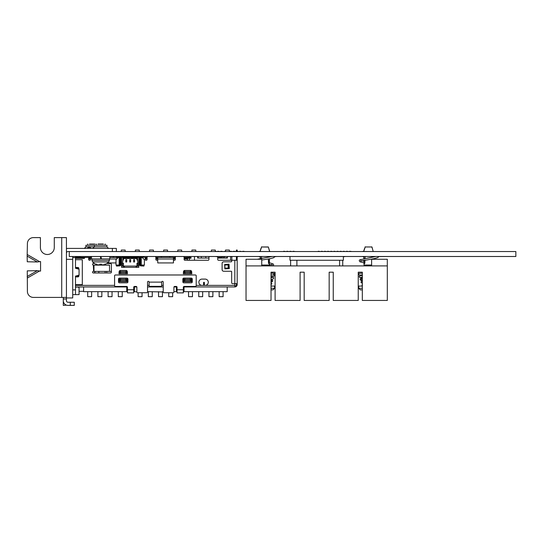 <?xml version="1.0" encoding="UTF-8"?>
<svg xmlns="http://www.w3.org/2000/svg" width="543" height="543" viewBox="0 0 543 543"><rect width="100%" height="100%" fill="white"/><g stroke="black" fill="none" stroke-linecap="round" stroke-linejoin="round"><path stroke-width="0.81" d="M153.662 251.545L206.021 251.545M153.662 256.493L203.801 256.493M121.564 256.493L113.697 256.493L113.697 257.436M138.832 256.493L148.015 256.493A0.943 0.943 0 0 0 147.072 257.436L144.784 257.436A0.407 0.407 0 0 1 145.191 257.844L145.191 259.473A0.787 0.787 0 0 0 145.972 260.26L146.291 260.26A0.787 0.787 0 0 0 147.072 259.473L147.072 257.436M133.653 257.273L133.653 256.493L130.666 256.493L130.666 257.905L137.576 257.905L137.576 260.002L136.945 260.002L136.945 258.529L137.576 257.905M135.377 256.493L134.589 256.493L134.589 257.273M122.82 257.905L123.444 258.529L123.444 260.002L122.82 260.002L122.82 257.905L129.729 257.905L129.729 256.493L126.743 256.493A0.943 0.943 0 0 1 127.591 257.273M125.019 256.493L125.8 256.493L125.8 257.273M199.125 251.545L195.799 251.545L195.799 250.058L191.91 250.058L191.91 251.545L181.674 251.545L181.674 250.058L177.778 250.058L177.778 251.545L174.004 251.545M174.004 256.493L176.204 256.493M183.249 256.493L190.328 256.493M183.181 256.493A0.943 0.943 0 0 1 184.118 257.436L184.118 259.473A0.787 0.787 0 0 0 184.905 260.26L208.139 260.26A0.787 0.787 0 0 0 208.926 259.473L208.926 257.436L208.926 258.061L197.618 258.061L197.618 256.493L199.125 256.493M69.273 256.493L515.85 256.493L515.85 251.545L69.273 251.545L69.273 256.493M87.287 256.493L81.145 256.493M239.755 256.493L237.182 256.493L237.182 284.593A2.355 2.355 0 0 1 235.234 286.908L234.827 286.948L234.827 283.65L237.182 283.65M237.182 256.493L230.585 256.493L230.585 260.26M223.865 258.061A1.819 1.819 0 0 1 224.721 256.92L225.474 256.493L221.89 256.493L221.89 257.436L218.456 257.436L217.716 258.061L227.449 258.061L227.449 256.493L230.897 256.493A0.943 0.943 0 0 1 231.841 257.436L231.841 259.473L231.841 257.436M217.356 256.69L215.266 256.493L216.772 256.493A0.943 0.943 0 0 1 217.716 257.436L217.716 259.473A0.787 0.787 0 0 0 218.496 260.26L234.42 260.26M208.926 257.436A0.943 0.943 0 0 1 209.863 256.493L205.783 256.493L205.783 258.061M95.093 256.493L88.706 256.493L91.516 256.493L91.516 258.909L109.822 258.909L109.822 256.493L112.632 256.493L106.252 256.493M390.458 256.493L378.213 256.588C379.177 257.036 377.813 257.715 374.113 258.617L360.783 261.115L360.783 260.314M375.437 256.588L373.17 256.493L373.15 257.063M363.858 258.556L363.783 256.493L343.359 256.493L343.359 260.26L289.989 260.26L289.989 256.493L274.602 256.493L273.937 257.633L270.509 258.617L261.733 260.029M271.826 256.588L269.566 256.493L269.545 257.063M260.246 258.556L260.178 256.493L245.09 256.493M249.176 251.545L280.568 251.545M384.172 251.545L354.979 251.545M300.917 251.545L298.216 251.545M302.546 251.545L304.609 251.545M307.881 251.545L308.438 251.545M311.424 251.545L315.103 251.545M310.114 251.545L311.024 251.545M124.863 251.545L124.218 251.545M153.119 251.545L149.82 251.545M214.967 251.545L211.668 251.545M238.513 251.545L237.182 251.545L237.182 250.058L236.395 250.058L236.395 251.545L233.476 251.233L235.676 251.545M229.092 251.545L225.8 251.545M138.988 251.545L135.689 251.545M362.201 256.493L363.796 256.805M359.059 256.493L361.258 256.493M355.916 256.493L358.115 256.493M352.78 256.493L354.979 256.493M349.638 256.493L351.837 256.493M346.502 256.493L348.701 256.493M343.359 256.805L345.558 256.493M286.847 256.493L289.046 256.493M283.711 256.493L285.903 256.493M280.568 256.493L282.767 256.493M277.432 256.493L279.625 256.493M274.582 256.805L276.489 256.493M258.59 256.493L260.185 256.805M255.454 256.493L257.647 256.493M252.312 256.493L254.511 256.493M233.476 256.493L235.676 256.493M221.89 256.805L223.112 256.493M231.603 256.805L232.533 256.493M237.182 256.805L238.811 256.493M245.09 251.545L242.891 251.233L245.09 251.545M238.811 251.545L237.182 251.233M232.533 251.545L230.334 251.233L232.533 251.545M229.39 251.545L229.39 250.058L225.501 250.058L225.501 251.545L224.055 251.545L225.501 251.233M219.976 251.545L217.777 251.233L219.976 251.545M211.37 251.545L211.37 250.058L215.266 250.058L215.266 251.545L216.833 251.545L215.266 251.233M223.112 251.545L220.92 251.233L223.112 251.545M241.954 251.545L239.755 251.233L241.954 251.545M252.312 251.545L254.511 251.545M255.454 251.545L257.647 251.545M258.59 251.545L260.097 251.233M269.64 251.233L270.21 251.545M271.147 251.545L273.346 251.545M274.29 251.545L276.489 251.545M277.432 251.545L279.625 251.545M283.711 251.233L285.903 251.545L283.711 251.233M286.847 251.233L289.046 251.545L286.847 251.233M289.989 251.233L292.188 251.545L289.989 251.233M293.125 251.233L295.324 251.545L293.125 251.233M297.218 251.545L298.467 251.545M299.403 251.545L301.603 251.545M311.967 251.545L314.159 251.545M318.246 251.233L320.445 251.545L318.246 251.233M321.381 251.233L323.58 251.545L321.381 251.233M324.524 251.233L326.723 251.545L324.524 251.233M327.66 251.233L329.859 251.545L327.66 251.233M330.802 251.233L333.002 251.545L330.802 251.233M333.945 251.233L336.137 251.545L333.945 251.233M337.081 251.233L339.28 251.545L337.081 251.233M340.223 251.233L342.416 251.545L340.223 251.233M343.359 251.233L345.558 251.545L343.359 251.233M346.502 251.233L348.701 251.545L346.502 251.233M349.638 251.233L351.837 251.545L349.638 251.233M355.916 251.545L358.115 251.545M359.059 251.545L361.258 251.545M362.201 251.545L363.708 251.233M194.482 260.26L194.482 256.493M197.618 258.061L201.385 258.061L201.385 256.493M227.449 257.436L225.318 257.959A0.631 0.631 0 0 0 225.182 258.061M75.491 284.668L82.305 284.668L82.305 259.71L75.491 259.71M75.491 257.436L75.898 257.436L75.898 258.217L83.873 258.217L83.873 257.436L84.688 257.579M75.898 257.436L83.873 257.436M202.016 279.095A3.143 3.143 0 0 0 198.874 282.238A3.143 3.143 0 0 0 202.016 285.374A3.143 3.143 0 0 1 198.874 282.238A3.143 3.143 0 0 1 202.016 279.095L205.159 279.095A3.143 3.143 0 0 1 208.295 282.238A3.143 3.143 0 0 1 205.159 285.374L202.016 285.374A3.143 3.143 0 0 1 198.874 282.238A3.143 3.143 0 0 1 202.016 279.095M173.448 259.473A0.787 0.787 0 0 0 174.228 260.26L174.547 260.26A0.787 0.787 0 0 0 175.328 259.473L175.328 257.436A0.943 0.943 0 0 1 176.271 256.493M157.748 259.473A0.787 0.787 0 0 1 156.961 260.26L156.649 260.26A0.787 0.787 0 0 1 155.861 259.473L155.861 257.436L173.448 257.436L173.448 259.004L175.328 259.004M154.925 256.493A0.943 0.943 0 0 1 155.861 257.436M149.522 251.545L149.522 250.058L153.418 250.058L153.418 251.545M138.832 257.436L139.653 257.436L138.832 257.436M121.265 251.545L121.265 250.058L125.162 250.058L125.162 251.545M119.256 256.635A0.943 0.943 0 0 1 119.759 256.493M75.491 258.366A0.407 0.407 0 0 0 75.586 258.373L84.185 258.373A0.407 0.407 0 0 0 84.593 257.966L84.593 257.844A0.407 0.407 0 0 1 85.007 257.436L88.271 257.436A0.407 0.407 0 0 1 88.679 257.844L88.679 259.473A0.787 0.787 0 0 0 89.459 260.26L89.778 260.26A0.787 0.787 0 0 0 90.559 259.473L90.559 257.436A0.943 0.943 0 0 1 91.502 256.493M111.376 272.192A0.787 0.787 0 0 0 110.589 271.405L93.321 271.405A0.787 0.787 0 0 0 92.541 272.192A0.787 0.787 0 0 0 93.321 272.973L110.589 272.973A0.787 0.787 0 0 0 111.376 272.192L111.376 264.339A0.787 0.787 0 0 0 110.589 263.559L106.699 263.559M94.638 263.559L93.321 263.559A0.787 0.787 0 0 0 92.541 264.339A0.787 0.787 0 0 0 93.321 265.127L93.64 271.405M228.169 264.97L228.169 268.106L228.705 268.106L228.705 264.97L224.619 264.97M228.169 268.106L224.619 268.106M224.619 264.495L224.938 268.894L229.329 268.581L229.017 264.183L224.619 264.495M237.182 260.26L232.065 260.26A0.407 0.407 0 0 0 231.651 260.667L231.651 261.421A0.407 0.407 0 0 1 231.243 261.828L223.682 261.828A1.568 1.568 0 0 0 222.107 263.396L222.107 269.681A1.568 1.568 0 0 0 223.682 271.249L231.243 271.249A0.407 0.407 0 0 1 231.651 271.656L231.651 282.706A0.943 0.943 0 0 0 232.594 283.65L234.827 283.65L234.827 285.374L234.827 283.65L234.827 285.374L205.159 285.374A3.143 3.143 0 0 0 208.295 282.238A3.143 3.143 0 0 0 205.159 279.095M236.395 260.26L236.395 259.316L237.182 259.316M236.395 256.493L236.395 259.316M183.385 286.948L234.827 286.948L234.827 286.161L235.234 286.107A1.568 1.568 0 0 0 236.395 284.593L236.395 283.65M77.975 275.45L77.975 275.973L78.633 275.973M72.714 257.592L75.491 257.592L75.491 268.262L78.633 268.439M77.975 275.973L75.491 276.115L79.068 275.152L79.068 269.226L75.491 268.262M232.628 260.26A0.787 0.787 0 0 1 231.841 259.473A0.787 0.787 0 0 0 232.628 260.26M221.171 258.061L223.051 258.061L223.051 257.436A0.943 0.943 0 0 1 223.994 256.493L225.474 256.493M198.249 257.436L198.249 258.061L201.385 258.061L198.249 258.061L198.249 257.436A0.943 0.943 0 0 0 197.618 256.547M189.459 257.436A0.943 0.943 0 0 1 190.396 256.493M189.459 258.217L189.459 259.473A0.787 0.787 0 0 1 188.672 260.26A0.787 0.787 0 0 0 189.459 259.473M187.573 259.473A0.787 0.787 0 0 0 188.36 260.26A0.787 0.787 0 0 1 187.573 259.473L187.573 258.217M169.049 256.493A0.943 0.943 0 0 1 169.993 257.436M163.653 251.545L163.653 250.058L167.543 250.058L167.543 251.545M161.203 257.436A0.943 0.943 0 0 1 162.14 256.493M140.793 256.493A0.943 0.943 0 0 1 141.282 256.629M135.397 251.545L135.397 250.058L139.286 250.058L139.286 251.545M132.96 257.273A0.943 0.943 0 0 1 133.653 256.52M112.537 256.493A0.943 0.943 0 0 1 113.48 257.436M78.85 275.213L78.85 275.959A0.943 0.943 0 0 1 77.907 276.896L75.932 276.896A0.468 0.468 0 0 1 75.491 276.428A0.468 0.468 0 0 0 75.959 276.896A0.468 0.468 0 0 1 75.491 276.428A0.468 0.468 0 0 0 75.932 276.896A0.943 0.943 0 0 1 75.491 276.787M75.491 267.59A0.943 0.943 0 0 1 75.932 267.482A0.468 0.468 0 0 1 75.959 267.482M78.599 267.78A0.468 0.468 0 0 1 78.633 267.95A0.468 0.468 0 0 0 78.599 267.78A0.468 0.468 0 0 1 78.633 267.95L78.633 269.104M93.321 272.973A0.787 0.787 0 0 1 92.541 272.192A0.787 0.787 0 0 1 93.321 271.405M78.199 267.529L75.755 267.529A0.468 0.468 0 0 0 75.491 267.95A0.468 0.468 0 0 1 75.932 267.482L77.907 267.482A0.943 0.943 0 0 1 78.85 268.425L78.85 269.165M77.907 276.896A0.943 0.943 0 0 0 78.599 276.597A0.468 0.468 0 0 0 78.633 276.428L78.633 275.274M127.32 278.186L120.532 278.186L120.519 280.392L119.983 281.512L118.971 281.708L127.449 281.708L127.449 278.247M119.107 278.186L120.532 278.186M126.349 279.285L125.888 279.285L125.901 280.392L126.444 281.512L127.449 281.708L127.252 280.704A1.256 0.638 135 0 1 126.444 281.512L119.983 281.512A1.256 0.638 -135 0 1 119.175 280.704L118.971 278.247M127.137 278.186L127.252 280.704M127.143 279.591A1.256 0.801 171.8 0 1 125.901 280.392L120.519 280.392A1.256 0.801 -171.8 0 1 119.284 279.591L119.175 280.704M119.284 278.186L119.284 279.591M125.888 273.787L118.971 273.787L119.175 271.276A1.256 0.638 -45 0 1 119.983 270.468L126.444 270.468A1.256 0.638 45 0 1 127.252 271.276L127.449 273.787L125.888 273.787L125.901 271.581A1.256 0.801 8.2 0 1 127.143 272.389L127.252 271.276M119.284 273.787L119.175 271.276M127.137 273.787L127.143 272.389M120.071 272.695L120.532 272.695L120.519 271.581L119.983 270.468L126.444 270.468L125.901 271.581L120.519 271.581A1.256 0.801 -8.2 0 0 119.284 272.389M191.679 278.186L184.898 278.186L184.885 280.392L184.342 281.512L183.337 281.708L191.815 281.708L191.815 278.247M183.466 278.186L184.898 278.186M190.715 279.285L190.254 279.285L190.267 280.392L190.803 281.512L191.815 281.708L191.611 280.704A1.256 0.638 135 0 1 190.803 281.512L184.342 281.512A1.256 0.638 -135 0 1 183.534 280.704L183.337 278.247M191.503 278.186L191.611 280.704M191.503 279.591A1.256 0.801 171.8 0 1 190.267 280.392L184.885 280.392A1.256 0.801 -171.8 0 1 183.643 279.591L183.534 280.704M183.649 278.186L183.643 279.591M190.254 273.787L183.337 273.787L183.534 271.276A1.256 0.638 -45 0 1 184.342 270.468L190.803 270.468A1.256 0.638 45 0 1 191.611 271.276L191.815 273.787L190.254 273.787L190.267 271.581A1.256 0.801 8.2 0 1 191.503 272.389L191.611 271.276M183.649 273.787L183.534 271.276M191.503 273.787L191.503 272.389M184.437 272.695L184.898 272.695L184.885 271.581L184.342 270.468L190.803 270.468L190.267 271.581L184.885 271.581A1.256 0.801 -8.2 0 0 183.643 272.389M177.004 286.948L173.97 286.948M163.239 286.948L147.547 286.948M136.816 286.948L134.406 286.948L134.406 291.652L136.87 291.937A0.787 0.787 0 0 0 137.657 292.725L146.759 292.725A0.787 0.787 0 0 0 147.547 291.937L147.547 282.109A0.787 0.787 0 0 1 148.327 281.328A0.787 0.787 0 0 1 149.115 282.109L161.671 282.109A0.787 0.787 0 0 1 162.459 281.328A0.787 0.787 0 0 1 163.239 282.109L163.239 291.937A0.787 0.787 0 0 0 164.027 292.725L173.129 292.725A0.787 0.787 0 0 0 173.916 291.937L173.916 287.227A0.787 0.787 0 0 1 174.703 286.446L176.271 286.446A0.787 0.787 0 0 1 177.059 287.227L177.059 292.881L183.337 292.881L183.337 287.227A0.787 0.787 0 0 1 184.118 286.446L195.426 286.446A0.787 0.787 0 0 0 196.206 285.659L196.206 275.769A0.787 0.787 0 0 0 195.426 274.982L115.36 274.982A0.787 0.787 0 0 0 114.58 275.769L114.58 285.659A0.787 0.787 0 0 0 115.36 286.446L126.668 286.446A0.787 0.787 0 0 1 127.449 287.227L127.449 292.881L133.727 292.881L133.727 287.227A0.787 0.787 0 0 1 134.515 286.446L136.083 286.446A0.787 0.787 0 0 1 136.87 287.227L136.87 291.937M126.743 286.948L83.588 286.948L83.588 291.652L126.743 291.652L126.743 286.948L127.395 286.948M75.491 286.948L83.588 286.948M133.782 286.948L134.406 286.948M184.043 286.948L184.043 291.652L227.198 291.652L227.198 286.948L234.827 286.948L234.827 286.161M176.38 286.948L176.38 291.652L173.916 291.652M184.043 287.573L183.337 287.573M177.059 287.573L176.38 287.573M134.406 287.573L133.727 287.573M127.449 287.573L126.743 287.573M163.239 291.937L147.547 291.652M219.155 291.652L219.155 296.682L223.085 296.682L223.085 291.652M212.876 291.652L212.876 296.682L208.953 296.682L208.953 291.652M202.675 291.652L202.675 296.682L198.752 296.682L198.752 291.652M192.473 291.652L192.473 296.682L188.55 296.682L188.55 291.652M173.129 292.725L172.66 292.725L173.129 292.725L172.66 292.725L172.66 296.682L168.737 296.682L168.737 292.725L164.027 292.725M162.459 291.652L162.459 296.682L158.536 296.682L158.536 291.652M152.25 291.652L152.25 296.682L148.327 296.682L148.327 291.652M146.759 292.725L142.049 292.725L146.759 292.725L142.049 292.725L142.049 296.682L138.126 296.682L138.126 292.725L137.657 292.725M122.236 291.652L122.236 296.682L118.313 296.682L118.313 291.652M112.034 291.652L112.034 296.682L108.111 296.682L108.111 291.652M101.833 291.652L101.833 296.682L97.91 296.682L97.91 291.652M91.624 291.652L91.624 296.682L87.701 296.682L87.701 291.652M191.34 282.835L183.805 282.835A0.943 0.943 0 0 1 182.862 281.892L182.862 279.068A0.943 0.943 0 0 1 183.805 278.125L191.34 278.125A0.943 0.943 0 0 1 192.283 279.068L192.283 281.892A0.943 0.943 0 0 1 191.34 282.835M126.981 282.835L119.446 282.835A0.943 0.943 0 0 1 118.503 281.892L118.503 279.068A0.943 0.943 0 0 1 119.446 278.125L126.981 278.125A0.943 0.943 0 0 1 127.924 279.068L127.924 281.892A0.943 0.943 0 0 1 126.981 282.835M149.115 285.57A0.787 0.774 0 0 0 149.902 286.337L160.884 286.337A0.787 0.774 0 0 0 161.671 285.57L161.671 285.699A0.787 0.774 180 0 1 160.884 286.473L149.902 286.473A0.787 0.774 180 0 1 149.115 285.699L149.115 282.245M161.671 285.57L161.671 282.245M76.38 258.373A9.604 9.604 0 0 0 75.491 258.312M84.464 258.217A9.299 9.299 0 0 1 84.104 258.373M184.118 257.436L191.027 257.436L191.027 258.217L184.118 258.217M175.328 258.217L173.448 258.217M157.748 258.217L155.861 258.217M147.072 258.217L145.191 258.217M117.498 258.217L116.935 258.217M90.559 258.217L88.679 258.217M84.511 258.217L83.873 258.217M75.898 258.217L75.491 258.217M82.305 286.948L75.491 287.104M72.714 294.605L79.068 294.605L79.068 287.885L78.287 287.104M75.491 257.592L75.491 256.493M75.491 294.605L75.491 276.115M90.559 257.436L84.688 257.436M118.455 257.511L109.822 257.436M118.455 257.436L118.815 257.436M174.968 258.217L174.968 257.436L173.448 257.436M174.968 257.436L175.328 257.436M82.305 257.436L75.491 257.273M155.861 259.004L157.748 259.004L157.748 262.927L173.448 262.927L173.448 259.004L157.748 259.004L157.748 257.436M107.602 262.927L116.005 262.927M116.935 257.436L116.935 258.78M84.28 258.217L84.28 257.436M203.584 285.374L203.584 282.394L204.372 282.394L204.372 285.374M109.523 271.405L109.523 265.127L93.64 265.127M224.877 264.97L224.877 268.106M89.778 246.76L90.403 247.384L87.891 247.384L88.523 246.76L89.778 246.76L88.523 246.76M87.891 247.384L87.891 248.409M105.098 272.973L105.098 271.405M83.588 291.34L79.068 291.34M78.85 257.273L80.106 257.273L80.106 256.493M236.395 284.057L237.182 284.057L237.182 284.593M235.234 286.908L235.234 286.107A1.568 1.568 0 0 0 236.395 284.593M234.827 286.948L227.198 286.948L234.827 286.948M290.614 260.26L290.614 265.907M342.735 265.907L342.735 260.26M339.592 260.26L339.592 265.907M296.892 265.907L296.892 260.26M289.989 256.493L343.359 256.493M137.888 263.301L137.888 266.07L136.945 266.07L136.945 263.301L137.888 263.301L137.576 260.002M130.666 257.273L138.832 257.273L138.832 266.07L137.888 266.07M129.729 257.273L121.564 257.273L121.564 265.045L120.784 265.045M138.832 266.07L138.832 267.326L136.008 267.326L136.008 266.07L124.388 266.07L124.388 266.694L123.444 266.694L123.444 266.07L121.564 266.07L121.564 265.045M122.508 266.07L122.508 263.301L123.444 263.301L123.444 266.07L124.388 266.07M122.82 260.002L122.508 263.301M136.945 258.529L130.666 258.529L130.666 257.905M123.444 258.529L129.729 258.529L129.729 257.905M138.832 257.511L139.612 257.511M139.442 258.217A1.568 1.568 0 0 1 140.617 256.696L140.664 257.511L141.248 257.511L141.248 265.045L140.664 265.045A0.787 0.787 0 0 1 140.23 264.346L140.23 258.217A0.787 0.787 0 0 1 140.664 257.511L143.318 257.307L143.277 256.527L141.241 256.629L141.289 257.416M142.191 257.511L141.248 257.511L140.461 258.298L140.461 264.265L141.248 265.045L144.39 265.045L144.39 259.71L142.191 257.511M121.564 257.511L120.784 257.511M120.953 258.217A1.568 1.568 0 0 0 119.772 256.696L119.731 257.511L118.204 257.511L116.005 259.71L116.005 265.045L119.731 265.045A0.787 0.787 0 0 0 120.166 264.346L120.166 258.217A0.787 0.787 0 0 0 119.731 257.511L119.107 257.416L119.148 256.629L117.118 256.527L117.078 257.307L119.107 257.416M119.148 256.629L119.419 257.43L119.772 256.696M119.148 265.927L119.107 265.147L117.078 265.249L117.118 266.036L119.772 265.866A1.568 1.568 0 0 0 120.953 264.346M139.442 264.346A1.568 1.568 0 0 0 140.617 265.866L143.277 266.036L143.318 265.249L141.289 265.147L141.241 265.927M117.078 257.307L116.446 257.273L116.487 256.493L117.118 256.527M119.107 265.147L119.46 265.914L119.731 265.045L119.772 265.866M117.118 266.036L116.487 266.07L116.446 265.283L117.078 265.249M120.166 264.265L119.148 265.045L119.148 257.511L119.928 258.298L119.928 264.265M120.953 257.511L120.953 265.045M121.564 266.07L121.564 267.326L136.008 267.326M130.666 258.529L129.729 258.529M133.653 259.663L133.653 261.984L134.589 261.984L134.589 259.663L133.653 259.663M125.8 259.663L125.8 261.984L126.743 261.984L126.743 259.663L125.8 259.663M125.8 256.493L126.743 256.493L126.743 257.273M133.653 256.493L134.589 256.493M124.388 266.694L124.388 267.326M136.008 266.07L136.945 266.07L136.945 266.694L136.008 266.694M129.729 259.663L129.729 261.984L130.666 261.984L130.666 259.663L129.729 259.663M129.729 256.493L130.666 256.493M140.617 265.866L140.664 265.045L141.289 265.147M140.97 265.127L140.929 265.914L140.97 265.127M143.318 265.249L143.943 265.283L143.902 266.07L143.277 266.036M139.49 265.045L138.832 265.045M139.442 257.511L139.442 265.045M140.617 256.696L141.241 256.629M143.277 256.527L143.902 256.493L143.943 257.273L143.318 257.307M140.929 256.649L140.97 257.43L140.929 256.649M364.081 265.907L364.081 265.045L371.616 265.045M364.081 265.045L363.919 260.28M373 256.493L372.98 257.09M372.912 258.835L372.898 259.255M371.806 257.287L371.751 256.493M365.208 256.493L365.072 258.346M364.971 260.09L364.801 263.491L364.204 263.416L364.088 260.246M364.801 263.491L364.204 263.416L364.808 263.416M364.027 258.522L363.953 256.493M373.312 251.545L363.715 251.497L365.256 246.841L363.64 251.545M360.314 289.853L362.324 289.853L360.314 289.853L358.747 288.279L358.747 286.08L362.324 286.08M371.948 246.97L365.005 246.97L371.948 246.97L373.217 251.545M371.697 246.841L372.417 248.45M364.38 248.972L364.543 248.45M362.324 284.294L362.038 285.557A0.862 0.862 0 0 0 362.235 286.08M261.733 265.045L269.267 265.045L269.484 258.807M269.396 256.493L269.369 257.09M269.308 258.835L269.145 263.416L268.547 263.491L268.317 259.004M268.541 263.416L269.145 263.416L268.547 263.491M268.201 257.287L268.14 256.493M261.597 256.493L261.468 258.346M260.423 258.522L260.348 256.493M269.708 251.545L260.111 251.497L261.651 246.841L260.049 251.545M269.722 251.504L268.344 246.97L269.613 251.545M271.025 286.08L274.602 286.08L274.602 288.279L271.025 288.279M268.955 248.938L269.735 251.545M268.344 246.97L261.4 246.97L268.391 247.058M268.805 248.45L268.968 248.972M260.776 248.972L260.932 248.45M271.025 289.853L273.034 289.853L274.602 288.279M271.025 276.597L273.848 276.292L274.663 275.376L274.541 274.928L271.025 275.002M387.315 265.907L387.315 300.449L362.324 300.449L362.324 272.192L358.244 272.192L358.244 300.449L333.253 300.449L333.253 272.192L329.167 272.192L329.167 300.449L304.182 300.449L304.182 272.192L300.096 272.192L300.096 300.449L275.104 300.449L275.104 272.192L271.025 272.192L271.025 300.449L246.033 300.449L246.033 265.907L387.315 265.907L387.315 259.255L371.616 259.255L371.616 265.907M261.733 265.907L261.733 259.255L246.033 259.255L246.033 265.907M63.293 300.679A4.711 4.711 0 0 0 66.429 305.125L63.293 305.39L63.293 297.415M66.429 297.415L61.726 297.415L61.726 237.61L66.429 237.61L66.429 300.679A1.568 1.568 0 0 0 68.004 302.254L70.291 302.254L70.291 305.39L74.282 305.39L74.282 302.254L70.291 302.254M66.429 305.125A4.711 4.711 0 0 0 68.004 305.39L70.291 305.39M27.15 256.113L27.265 261.774L37.311 261.977L27.15 256.113L27.408 243.603A5.993 5.993 0 0 1 33.401 237.61L40.406 237.61L40.406 247.56A6.937 6.937 0 0 0 47.343 254.497A6.937 6.937 0 0 0 54.28 247.56L54.28 237.61L61.726 237.61M37.311 261.977L40.562 261.529L40.562 271.106L37.311 270.665L27.265 270.869L27.408 291.421A5.993 5.993 0 0 0 33.401 297.415L61.726 297.415M108.519 248.409L106.951 246.841L106.951 245.266L85.916 245.266L85.916 246.841L84.341 248.409M66.429 248.68A4.711 4.711 0 0 1 68.004 248.409L112.367 248.409L112.367 251.545M116.351 248.409L116.351 251.545L116.351 248.409L112.367 248.409M66.429 253.119A1.568 1.568 0 0 1 68.004 251.545L69.273 251.545M66.429 259.316L72.714 259.316L72.714 256.493M72.714 259.316L72.714 297.937L66.429 297.937M89.52 244.017L94.869 244.017M97.998 243.956L103.346 243.956M101.337 265.052L101.269 264.251L101.351 265.025L101.914 265.113A11.247 8.518 -74.6 0 0 103.272 264.679A11.247 7.086 77.1 0 1 102.24 265.113L102.233 265.032A11.247 8.518 -74.6 0 1 101.914 265.113L101.351 265.025A11.328 2.104 -95.1 0 0 101.731 264.21L99.613 264.21A11.328 2.104 95.1 0 0 99.993 265.025L99.43 265.113L99.993 265.025L99.43 265.113L99.993 265.025L100.055 264.251M98.337 265.025A11.328 11.084 -115.1 0 1 95.955 264.21L96.036 264.251A11.328 11.084 -115.1 0 0 98.337 265.025L99.097 265.113A11.247 7.086 -77.1 0 1 98.066 264.679A11.247 8.518 74.6 0 0 99.43 265.113L99.993 265.025L99.43 265.113A11.247 8.518 74.6 0 1 99.104 265.032L99.097 265.113M104.887 264L105.383 264.21A11.328 11.084 115.1 0 1 103 265.025L102.315 265.12M91.937 260.321L92.595 261.916L108.749 261.916L109.401 260.321L91.937 260.321L91.937 258.909M102.24 265.113L103 265.025A11.328 11.084 115.1 0 0 105.288 264.251M100.991 256.493L101.419 258.909L100.991 256.493M100.794 258.909L100.374 256.493L100.794 258.909M75.491 285.374L114.58 285.374M147.547 285.374L149.115 285.374M161.671 285.374L163.239 285.374M196.206 285.374L202.016 285.374M234.827 260.26L234.827 283.65M77.975 268.439L77.975 268.928M184.118 259.004L187.573 259.004M145.191 259.004L147.072 259.004M88.679 259.004L90.559 259.004M125.888 278.186L125.888 279.285L119.284 279.285M127.137 279.285L125.888 279.285M127.137 272.695L120.532 272.695L120.532 273.787M119.284 272.695L120.532 272.695M190.254 278.186L190.254 279.285L183.649 279.285M191.503 279.285L190.254 279.285M191.503 272.695L184.898 272.695L184.898 273.787M183.649 272.695L184.898 272.695M161.671 282.109L149.115 282.109M183.337 289.738L177.059 289.738M133.727 289.738L127.449 289.738M72.714 289.894L75.491 289.894M190.62 257.436L190.62 258.217M116.711 259.004L109.401 259.004M156.228 258.217L156.228 257.436M204.372 282.801L203.584 282.801M93.987 271.405L93.987 265.127M237.182 257.436L236.395 257.436M119.419 257.43L119.46 256.649M133.653 256.961L134.589 256.961M125.8 256.961L126.743 256.961M129.729 256.961L130.666 256.961M362.324 288.279L358.747 288.279M66.429 298.989L63.293 298.989M27.408 254.626L39.367 261.529M39.367 271.106L27.408 278.016M106.951 246.841L90.084 246.841M88.21 246.841L85.916 246.841M27.15 276.53L37.311 270.665M94.204 272.973L95.527 271.405M90.403 247.384L90.403 248.409M98.819 272.973L98.819 271.405M106.795 272.973L106.795 271.405M373.075 259.255L373.089 258.807M364.394 248.938L363.953 250.404M364.007 262.921L359.9 261.78L359.215 260.715L359.622 259.853L375.79 256.493M363.946 261.169L361.896 260.715M369.437 265.907L371.616 265.52M361.115 277.398L361.916 278.43M359.609 273.272L358.271 274.134L359.14 275.002L362.324 275.002M359.609 275.002L359.14 275.002M362.324 273.272L359.14 273.272M361.299 277.873L359.989 277.69L359.14 276.76L359.493 276.048L362.324 275.566M360.376 277.507L362.324 277.29M362.324 280.67L360.973 280.487L360.063 279.53L360.416 278.817L362.324 278.389M361.319 278.79L361.319 280.269L362.324 280.12M362.324 283.337L360.966 282.299L361.319 281.579L362.324 281.254M359.561 275.002L362.324 275.233M260.789 248.938L260.348 250.404M271.113 286.08L271.1 284.552M271.025 282.543L271.778 281.383L271.29 280.405M257.219 259.255L272.186 256.493M273.007 265.907L273.665 264.855L273.251 263.979L269.348 262.71M265.832 265.907L272.091 264.461L272.091 265.235M271.072 264.848L269.287 264.434M272.708 273.272L272.281 272.192M271.025 272.817L271.133 273.455L271.113 272.756M274.541 274.934L275.077 274.134L274.208 273.272L271.025 273.272M273.468 274.582L274.208 273.272M271.025 279.319L272.946 279.068L273.747 278.145L273.394 277.432L271.025 276.971M271.025 277.588L272.498 277.398M271.025 282.014L272.009 281.851L272.844 280.914L272.484 280.202L271.025 279.815M271.025 280.276L271.588 280.174M270.957 284.654L271.914 283.684L271.025 282.727M94.394 245.266L94.394 246.841L92.819 248.409M87.728 245.266L87.728 244.017M105.138 245.266L105.138 243.956M96.206 245.266L96.206 243.956M99.647 264.251L101.697 264.251L99.647 264.251M96.036 264.251L96.45 264M92.595 261.916A11.349 11.349 0 0 0 95.839 264.21M105.498 264.21A11.349 11.349 0 0 0 108.749 261.916M109.401 260.321L109.401 258.909M100 265.052L100.068 264.251"/></g></svg>
